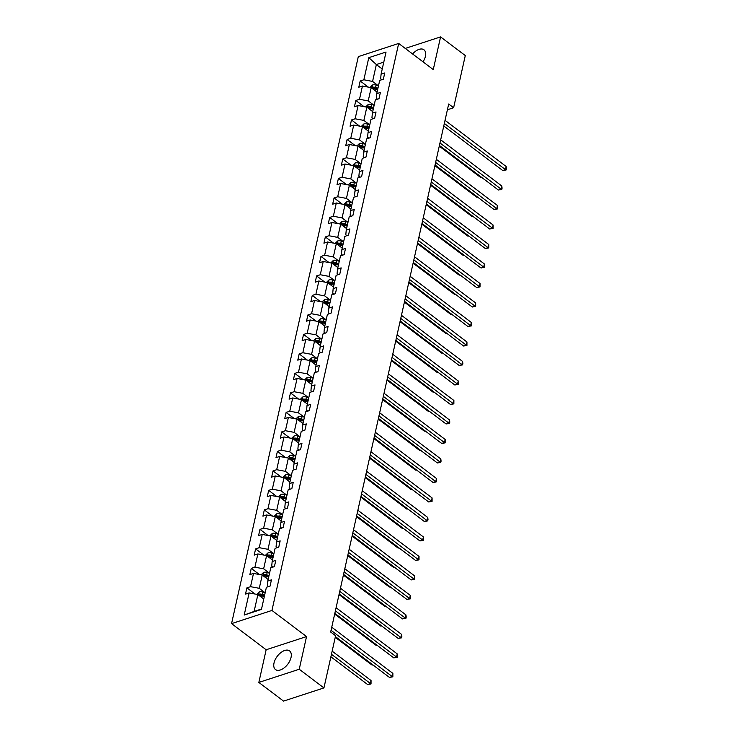 <?xml version="1.0" encoding="UTF-8"?>
<svg xmlns="http://www.w3.org/2000/svg" width="738" height="738" viewBox="0 0 738 738"><rect width="100%" height="100%" fill="white"/><g stroke="black" fill="none" stroke-linecap="round" stroke-linejoin="round"><path stroke-width="1.11" d="M291.04 657.447A11.688 6.577 -52.9 0 0 289.573 650.898A11.688 6.577 -52.9 0 0 280.827 652.623A11.688 6.577 -52.9 0 0 274.019 663.001A11.688 6.577 -52.9 0 0 275.486 669.55A11.688 6.577 -52.9 0 0 284.231 667.825A11.688 6.577 -52.9 0 0 291.04 657.447M423.012 61.835A11.688 6.577 -52.9 0 0 425.411 56.337A11.688 6.577 -52.9 0 0 423.944 49.787A11.688 6.577 -52.9 0 0 412.607 53.966M258.844 682.438L299.231 669.255L306.538 636.58L266.15 649.754L258.844 682.438L283.558 701.1L323.936 687.917L335.596 635.75L330.661 632.014L448.686 104.003L453.621 107.739L465.291 55.562L440.577 36.9L405.263 48.422M266.15 649.754L231.557 623.628L358.299 56.632L398.677 43.45L271.944 610.446L231.557 623.628M299.231 669.255L323.936 687.917M263.77 599.007L257.885 594.56L254.112 611.433L244.204 615.04L249.149 592.918L245.496 594.118L246.889 587.863L255.053 594.025M257.885 594.56L249.149 592.918M268.134 579.514L262.239 575.068L259.278 588.315L250.542 586.673L246.889 587.863M250.542 586.673L253.503 573.426L249.85 574.616L251.252 568.371L259.407 574.533M272.488 560.022L266.603 555.566L263.641 568.813L254.905 567.181L251.252 568.371M254.905 567.181L257.866 553.934L254.213 555.124L255.606 548.878L263.761 555.041M276.851 540.52L270.957 536.074L267.995 549.321L259.259 547.679L255.606 548.878M259.259 547.679L262.221 534.432L258.568 535.631L259.961 529.377L268.125 535.539M281.206 521.028L275.311 516.582L272.35 529.829L263.623 528.187L259.961 529.377M263.623 528.187L266.584 514.94L262.922 516.13L264.324 509.884L272.479 516.046M285.56 501.536L279.674 497.08L276.713 510.327L267.977 508.694L264.324 509.884M267.977 508.694L270.938 495.447L267.285 496.637L268.678 490.383L276.833 496.554M289.923 482.034L284.029 477.587L281.067 490.835L272.331 489.193L268.678 490.383M272.331 489.193L275.292 475.945L271.639 477.145L273.032 470.89L281.196 477.052M294.277 462.541L288.392 458.095L285.431 471.342L276.695 469.7L273.032 470.89M276.695 469.7L279.656 456.453L275.994 457.643L277.396 451.398L285.551 457.56M298.641 443.04L292.746 438.593L289.785 451.841L281.049 450.198L277.396 451.398M281.049 450.198L284.01 436.951L280.357 438.151L281.75 431.896L289.914 438.068M302.995 423.547L297.1 419.101L294.139 432.348L285.412 430.706L281.75 431.896M285.412 430.706L288.374 417.459L284.711 418.649L286.113 412.404L294.268 418.566M307.349 404.055L301.464 399.609L298.503 412.846L289.766 411.214L286.113 412.404M289.766 411.214L292.728 397.966L289.075 399.157L290.468 392.911L298.622 399.074M311.713 384.553L305.818 380.107L302.857 393.354L294.121 391.712L290.468 392.911M294.121 391.712L297.082 378.465L293.429 379.664L294.822 373.41L302.986 379.572M316.067 365.061L310.181 360.614L307.22 373.862L298.484 372.22L294.822 373.41M298.484 372.22L301.445 358.972L297.783 360.162L299.185 353.917L307.34 360.079M320.421 345.569L314.536 341.113L311.574 354.36L302.838 352.727L299.185 353.917M302.838 352.727L305.8 339.48L302.146 340.67L303.539 334.425L311.704 340.587M324.785 326.067L318.89 321.62L315.929 334.868L307.202 333.225L303.539 334.425M307.202 333.225L310.163 319.978L306.501 321.178L307.903 314.923L316.058 321.085M329.139 306.574L323.253 302.128L320.292 315.375L311.556 313.733L307.903 314.923M311.556 313.733L314.517 300.486L310.864 301.676L312.257 295.431L320.412 301.593M333.502 287.082L327.607 282.626L324.646 295.873L315.91 294.241L312.257 295.431M315.91 294.241L318.871 280.994L315.218 282.184L316.611 275.938L324.775 282.101M337.856 267.58L331.971 263.134L329.01 276.381L320.274 274.739L316.611 275.938M320.274 274.739L323.235 261.492L319.572 262.691L320.975 256.437L329.13 262.599M342.211 248.088L336.325 243.641L333.364 256.889L324.628 255.247L320.975 256.437M324.628 255.247L327.589 241.999L323.936 243.189L325.329 236.944L333.493 243.106M346.574 228.596L340.679 224.14L337.718 237.387L328.982 235.754L325.329 236.944M328.982 235.754L331.943 222.507L328.29 223.697L329.692 217.452L337.847 223.614M350.928 209.094L345.043 204.647L342.081 217.894L333.345 216.252L329.692 217.452M333.345 216.252L336.307 203.005L332.654 204.205L334.046 197.95L342.201 204.112M355.292 189.601L349.397 185.155L346.436 198.402L337.7 196.76L334.046 197.95M337.7 196.76L340.661 183.513L337.008 184.703L338.401 178.458L346.565 184.62M359.646 170.109L353.751 165.653L350.79 178.9L342.063 177.268L338.401 178.458M342.063 177.268L345.024 164.02L341.362 165.211L342.764 158.965L350.919 165.127M364 150.607L358.114 146.161L355.153 159.408L346.417 157.766L342.764 158.965M346.417 157.766L349.378 144.519L345.725 145.718L347.118 139.464L355.273 145.626M368.363 131.115L362.469 126.668L359.507 139.916L350.771 138.274L347.118 139.464M350.771 138.274L353.733 125.026L350.08 126.216L351.472 119.971L359.637 126.133M372.718 111.623L366.832 107.167L363.871 120.414L355.135 118.781L351.472 119.971M355.135 118.781L358.096 105.534L354.434 106.724L355.836 100.479L363.991 106.641M377.081 92.121L371.186 87.674L368.225 100.922L359.489 99.279L355.836 100.479M359.489 99.279L362.45 86.032L358.797 87.232L360.19 80.977L368.354 87.139M382.247 69.003L376.352 64.557L372.579 81.429L363.852 79.787L360.19 80.977M363.852 79.787L368.797 57.665L386.039 52.038L381.094 74.16L384.747 72.961L383.354 79.215L379.692 80.405L376.731 93.652L380.393 92.462L378.991 98.707L375.338 99.907L372.376 113.154L376.029 111.955L374.636 118.209L370.983 119.399L368.022 132.646L371.675 131.456L370.282 137.702L366.62 138.892L363.659 152.139L367.321 150.949L365.919 157.194L362.266 158.393L359.305 171.64L362.958 170.441L361.565 176.696L357.902 177.886L354.95 191.133L358.603 189.943L357.201 196.188L353.548 197.378L350.587 210.625L354.24 209.435L352.847 215.68L349.194 216.88L346.233 230.127L349.886 228.928L348.493 235.182L344.831 236.372L341.869 249.619L345.532 248.429L344.129 254.675L340.476 255.865L337.515 269.112L341.168 267.922L339.775 274.167L336.122 275.366L333.161 288.613L336.814 287.414L335.412 293.669L331.759 294.859L328.797 308.106L332.46 306.916L331.058 313.161L327.404 314.351L324.443 327.598L328.096 326.408L326.703 332.654L323.041 333.853L320.08 347.1L323.742 345.901L322.34 352.155L318.687 353.345L315.726 366.592L319.379 365.402L317.986 371.648L314.333 372.838L311.371 386.085L315.025 384.895L313.632 391.14L309.969 392.339L307.008 405.586L310.67 404.387L309.268 410.642L305.615 411.832L302.654 425.079L306.307 423.889L304.914 430.134L301.252 431.324L298.29 444.571L301.953 443.381L300.55 449.626L296.897 450.826L293.936 464.073L297.589 462.874L296.196 469.128L292.543 470.318L289.582 483.565L293.235 482.375L291.842 488.621L288.18 489.811L285.219 503.058L288.881 501.868L287.479 508.113L283.826 509.312L280.864 522.559L284.517 521.36L283.124 527.615L279.462 528.805L276.51 542.052L280.163 540.862L278.761 547.107L275.108 548.306L272.147 561.553L275.8 560.354L274.407 566.609L270.754 567.799L267.793 581.046L271.446 579.856L270.053 586.101L266.39 587.291L261.446 609.413L244.204 615.04M267.793 581.046L267.359 585.677L268.558 586.59M264.997 592.632L259.278 588.315M262.239 575.068L253.503 573.426M272.147 561.553L271.713 566.184L272.922 567.088M269.361 573.14L263.641 568.813M266.603 555.566L257.866 553.934M276.51 542.052L276.077 546.683L277.276 547.596M273.715 553.638L267.995 549.321M270.957 536.074L262.221 534.432M280.864 522.559L280.431 527.19L281.639 528.094M278.078 534.146L272.35 529.829M275.311 516.582L266.584 514.94M285.219 503.058L284.785 507.698L285.993 508.602M282.433 514.654L276.713 510.327M279.674 497.08L270.938 495.447M289.582 483.565L289.148 488.196L290.348 489.11M286.787 495.152L281.067 490.835M284.029 477.587L275.292 475.945M293.936 464.073L293.503 468.704L294.711 469.608M291.15 475.659L285.431 471.342M288.392 458.095L279.656 456.453M298.29 444.571L297.866 449.202L299.065 450.115M295.504 456.167L289.785 451.841M292.746 438.593L284.01 436.951M302.654 425.079L302.22 429.71L303.419 430.623M299.868 436.665L294.139 432.348M297.1 419.101L288.374 417.459M307.008 405.586L306.574 410.217L307.783 411.121M304.222 417.173L298.503 412.846M301.464 399.609L292.728 397.966M311.371 386.085L310.938 390.716L312.137 391.629M308.576 397.681L302.857 393.354M305.818 380.107L297.082 378.465M315.726 366.592L315.292 371.223L316.501 372.136M312.94 378.179L307.22 373.862M310.181 360.614L301.445 358.972M320.08 347.1L319.646 351.731L320.855 352.635M317.294 358.686L311.574 354.36M314.536 341.113L305.8 339.48M324.443 327.598L324.01 332.229L325.209 333.142M321.648 339.194L315.929 334.868M318.89 321.62L310.163 319.978M328.797 308.106L328.364 312.737L329.572 313.65M326.011 319.692L320.292 315.375M323.253 302.128L314.517 300.486M333.161 288.613L332.727 293.244L333.927 294.148M330.366 300.2L324.646 295.873M327.607 282.626L318.871 280.994M337.515 269.112L337.081 273.743L338.29 274.656M334.729 280.698L329.01 276.381M331.971 263.134L323.235 261.492M341.869 249.619L341.436 254.25L342.644 255.164M339.083 261.206L333.364 256.889M336.325 243.641L327.589 241.999M346.233 230.127L345.799 234.758L346.998 235.662M343.438 241.713L337.718 237.387M340.679 224.14L331.943 222.507M350.587 210.625L350.153 215.256L351.362 216.169M347.801 222.212L342.081 217.894M345.043 204.647L336.307 203.005M354.95 191.133L354.517 195.764L355.716 196.677M352.155 202.719L346.436 198.402M349.397 185.155L340.661 183.513M359.305 171.64L358.871 176.271L360.079 177.175M356.519 183.227L350.79 178.9M353.751 165.653L345.024 164.02M363.659 152.139L363.225 156.77L364.434 157.683M360.873 163.725L355.153 159.408M358.114 146.161L349.378 144.519M368.022 132.646L367.589 137.277L368.788 138.191M365.227 144.233L359.507 139.916M362.469 126.668L353.733 125.026M372.376 113.154L371.943 117.785L373.151 118.689M369.59 124.74L363.871 120.414M366.832 107.167L358.096 105.534M376.731 93.652L376.306 98.283L377.505 99.196M373.945 105.239L368.225 100.922M371.186 87.674L362.45 86.032M381.094 74.16L380.66 78.791L381.86 79.695M306.538 636.58L271.944 610.446M398.677 43.45L433.271 69.584L440.577 36.9M447.394 109.768L453.621 107.739M254.112 611.433L261.538 609.007M378.308 85.746L372.579 81.429M383.778 62.13L376.352 64.557L368.797 57.665M443.769 125.977L502.753 170.533L505.484 169.639L444.331 123.449M506.185 166.511L506.443 168.688L506.157 169.943L505.484 169.639L506.185 166.511L445.032 120.331M506.157 169.943L502.753 170.533M370.015 87.453L372.589 84.971A3.976 2.066 12.6 0 1 376.14 85.091L378.493 85.802M439.258 146.179L480.927 177.655L481.693 177.406M377.957 88.173L375.605 87.471A3.976 2.066 -167.4 0 0 373.004 87.176L372.662 88.671A3.976 2.066 12.6 0 1 375.273 88.966L377.625 89.676M373.004 87.176L374.424 88.246A2.02 1.052 12.6 0 1 375.125 88.385L377.736 89.178M481.886 177.554L480.927 177.655M439.414 145.469L498.399 190.026L501.13 189.131L439.977 142.951M501.822 186.013L502.08 188.19L501.803 189.435L501.13 189.131L501.822 186.013L440.678 139.823M501.803 189.435L498.399 190.026M435.051 164.971L494.036 209.518L496.766 208.633L435.623 162.443M497.467 205.505L497.449 208.928L496.766 208.633L497.467 205.505L436.315 159.316M497.449 208.928L494.036 209.518M365.651 106.945L368.234 104.464A3.976 2.066 12.6 0 1 371.777 104.593L374.129 105.294M434.894 165.672L476.573 197.147L477.329 196.898M373.603 107.674L371.251 106.964A3.976 2.066 -167.4 0 0 368.64 106.669L368.308 108.163A3.976 2.066 12.6 0 1 370.91 108.468L373.262 109.169M368.64 106.669L370.061 107.739A2.02 1.052 12.6 0 1 370.762 107.886L373.382 108.67M477.532 197.055L476.573 197.147M361.297 126.447L363.871 123.966A3.976 2.066 12.6 0 1 367.423 124.085L369.775 124.796M430.54 185.164L472.209 216.649L472.975 216.4M369.24 127.167L366.887 126.456A3.976 2.066 -167.4 0 0 364.286 126.161L363.954 127.665A3.976 2.066 12.6 0 1 366.555 127.96L368.908 128.67M364.286 126.161L365.707 127.24A2.02 1.052 12.6 0 1 366.408 127.379L369.018 128.163M473.178 216.548L472.209 216.649M430.697 184.463L489.681 229.02L492.412 228.125L431.26 181.935M493.113 225.007L493.085 228.429L492.412 228.125L493.113 225.007L431.961 178.817M493.085 228.429L489.681 229.02M356.943 145.939L359.517 143.458A3.976 2.066 12.6 0 1 363.059 143.578L365.421 144.288M426.186 204.666L467.855 236.142L468.612 235.892M364.886 146.659L362.533 145.958A3.976 2.066 -167.4 0 0 359.923 145.663L359.591 147.157A3.976 2.066 12.6 0 1 362.201 147.452L364.554 148.163M359.923 145.663L361.352 146.733A2.02 1.052 12.6 0 1 362.054 146.871L364.664 147.665M468.815 236.04L467.855 236.142M426.343 203.956L485.327 248.512L488.049 247.627L426.905 201.437M488.75 244.499L488.731 247.922L488.049 247.627L488.75 244.499L427.606 198.31M488.731 247.922L485.327 248.512M352.579 165.432L355.163 162.96A3.976 2.066 12.6 0 1 358.705 163.08L361.057 163.781M421.822 224.158L463.501 255.634L464.257 255.385M360.531 166.161L358.179 165.45A3.976 2.066 -167.4 0 0 355.568 165.155L355.236 166.65A3.976 2.066 12.6 0 1 357.838 166.954L360.19 167.655M355.568 165.155L356.989 166.225A2.02 1.052 12.6 0 1 357.69 166.373L360.301 167.157M464.46 255.542L463.501 255.634M421.979 223.457L480.964 268.005L483.694 267.119L422.551 220.93M484.396 263.992L484.654 266.169L484.368 267.414L483.694 267.119L484.396 263.992L423.243 217.802M484.368 267.414L480.964 268.005M348.225 184.934L350.799 182.452A3.976 2.066 12.6 0 1 354.351 182.572L356.703 183.282M417.468 243.651L459.137 275.136L459.903 274.887M356.168 185.653L353.816 184.943A3.976 2.066 -167.4 0 0 351.214 184.648L350.873 186.151A3.976 2.066 12.6 0 1 353.484 186.446L355.836 187.157M351.214 184.648L352.635 185.727A2.02 1.052 12.6 0 1 353.336 185.865L355.947 186.649M460.097 275.034L459.137 275.136M417.625 242.95L476.61 287.506L479.34 286.612L418.188 240.422M480.032 283.493L480.014 286.916L479.34 286.612L480.032 283.493L418.889 237.304M480.014 286.916L476.61 287.506M343.862 204.426L346.445 201.944A3.976 2.066 12.6 0 1 349.987 202.064L352.34 202.775M413.105 263.152L454.783 294.628L455.54 294.379M351.814 205.155L349.461 204.444A3.976 2.066 -167.4 0 0 346.851 204.149L346.519 205.644A3.976 2.066 12.6 0 1 349.12 205.939L351.472 206.649M346.851 204.149L348.271 205.219A2.02 1.052 12.6 0 1 348.982 205.358L351.592 206.151M455.743 294.527L454.783 294.628M413.271 262.442L472.255 306.999L474.977 306.113L413.834 259.924M475.678 302.986L475.659 306.408L474.977 306.113L475.678 302.986L414.525 256.796M475.659 306.408L472.255 306.999M339.508 223.918L342.091 221.446A3.976 2.066 12.6 0 1 345.633 221.566L347.985 222.267M408.751 282.645L450.42 314.12L451.186 313.871M347.45 224.647L345.098 223.937A3.976 2.066 -167.4 0 0 342.497 223.642L342.164 225.145A3.976 2.066 12.6 0 1 344.766 225.441L347.118 226.142M342.497 223.642L343.917 224.712A2.02 1.052 12.6 0 1 344.618 224.859L347.229 225.643M451.388 314.028L450.42 314.12M408.907 281.944L467.892 326.491L470.623 325.606L409.47 279.416M471.324 322.478L471.296 325.901L470.623 325.606L471.324 322.478L410.171 276.289M471.296 325.901L467.892 326.491M335.153 243.42L337.727 240.939A3.976 2.066 12.6 0 1 341.279 241.058L343.631 241.769M404.396 302.146L446.066 333.622L446.831 333.373M343.096 244.14L340.744 243.429A3.976 2.066 -167.4 0 0 338.142 243.134L337.801 244.638A3.976 2.066 12.6 0 1 340.412 244.933L342.764 245.643M338.142 243.134L339.563 244.213A2.02 1.052 12.6 0 1 340.264 244.352L342.875 245.136M447.025 333.521L446.066 333.622M404.553 301.436L463.538 345.993L466.268 345.098L405.116 298.908M466.96 341.98L466.942 345.402L466.268 345.098L466.96 341.98L405.817 295.79M466.942 345.402L463.538 345.993M400.19 320.929L459.174 365.485L461.905 364.6L400.762 318.41M462.606 361.472L462.864 363.649L462.578 364.895L461.905 364.6L462.606 361.472L401.454 315.283M462.578 364.895L459.174 365.485M395.836 340.43L454.82 384.978L457.551 384.092L396.398 337.903M458.243 380.965L458.224 384.397L457.551 384.092L458.243 380.965L397.099 334.775M458.224 384.397L454.82 384.978M391.481 359.923L450.466 404.479L453.187 403.585L392.044 357.395M453.888 400.466L453.87 403.889L453.187 403.585L453.888 400.466L392.736 354.277M453.87 403.889L450.466 404.479M387.118 379.415L446.103 423.972L448.833 423.086L387.681 376.897M449.534 419.959L449.793 422.136L449.507 423.381L448.833 423.086L449.534 419.959L388.382 373.769M449.507 423.381L446.103 423.972M382.764 398.917L441.748 443.473L444.479 442.579L383.326 396.389M445.171 439.451L445.152 442.883L444.479 442.579L445.171 439.451L384.028 393.262M445.152 442.883L441.748 443.473M378.4 418.409L437.385 462.966L440.116 462.071L378.972 415.881M440.817 458.953L441.075 461.121L440.789 462.375L440.116 462.071L440.817 458.953L379.664 412.763M440.789 462.375L437.385 462.966M374.046 437.911L433.031 482.458L435.761 481.573L374.609 435.383M436.462 478.445L436.435 481.868L435.761 481.573L436.462 478.445L375.31 432.256M436.435 481.868L433.031 482.458M369.692 457.403L428.677 501.96L431.398 501.065L370.255 454.876M432.099 497.938L432.081 501.37L431.398 501.065L432.099 497.938L370.956 451.748M432.081 501.37L428.677 501.96M365.328 476.896L424.313 521.452L427.044 520.558L365.891 474.377M427.745 517.439L428.003 519.607L427.717 520.862L427.044 520.558L427.745 517.439L366.592 471.25M427.717 520.862L424.313 521.452M330.79 262.913L333.373 260.431A3.976 2.066 12.6 0 1 336.915 260.551L339.268 261.261M400.033 321.639L441.711 353.115L442.468 352.865M338.742 263.641L336.39 262.931A3.976 2.066 -167.4 0 0 333.779 262.636L333.447 264.13A3.976 2.066 12.6 0 1 336.048 264.425L338.401 265.136M333.779 262.636L335.2 263.706A2.02 1.052 12.6 0 1 335.901 263.844L338.511 264.638M442.671 353.013L441.711 353.115M326.436 282.414L329.01 279.933A3.976 2.066 12.6 0 1 332.561 280.053L334.914 280.763M395.679 341.131L437.348 372.607L438.114 372.358M334.379 283.134L332.026 282.423A3.976 2.066 -167.4 0 0 329.425 282.128L329.083 283.632A3.976 2.066 12.6 0 1 331.694 283.927L334.046 284.628M329.425 282.128L330.845 283.198A2.02 1.052 12.6 0 1 331.546 283.346L334.157 284.13M438.307 372.515L437.348 372.607M322.072 301.907L324.655 299.425A3.976 2.066 12.6 0 1 328.198 299.545L330.55 300.255M391.325 360.633L432.994 392.109L433.75 391.86M330.024 302.626L327.672 301.925A3.976 2.066 -167.4 0 0 325.061 301.621L324.729 303.124A3.976 2.066 12.6 0 1 327.331 303.419L329.692 304.13M325.061 301.621L326.491 302.7A2.02 1.052 12.6 0 1 327.192 302.838L329.803 303.622M433.953 392.007L432.994 392.109M317.718 321.399L320.301 318.917A3.976 2.066 12.6 0 1 323.844 319.037L326.196 319.748M386.961 380.125L428.63 411.601L429.396 411.352M325.661 322.128L323.309 321.417A3.976 2.066 -167.4 0 0 320.707 321.122L320.375 322.617A3.976 2.066 12.6 0 1 322.976 322.912L325.329 323.622M320.707 321.122L322.128 322.192A2.02 1.052 12.6 0 1 322.829 322.34L325.44 323.124M429.599 411.5L428.63 411.601M313.364 340.901L315.938 338.419A3.976 2.066 12.6 0 1 319.489 338.539L321.842 339.249M382.607 399.618L424.276 431.093L425.042 430.844M321.307 341.62L318.954 340.91A3.976 2.066 -167.4 0 0 316.353 340.615L316.012 342.118A3.976 2.066 12.6 0 1 318.622 342.414L320.975 343.124M316.353 340.615L317.774 341.685A2.02 1.052 12.6 0 1 318.475 341.832L321.085 342.616M425.236 431.001L424.276 431.093M309.001 360.393L311.584 357.912A3.976 2.066 12.6 0 1 315.126 358.031L317.478 358.742M378.243 419.119L419.922 450.595L420.678 450.346M316.953 361.113L314.6 360.412A3.976 2.066 -167.4 0 0 311.989 360.107L311.657 361.611A3.976 2.066 12.6 0 1 314.259 361.906L316.611 362.616M311.989 360.107L313.41 361.186A2.02 1.052 12.6 0 1 314.111 361.325L316.731 362.109M420.881 450.494L419.922 450.595M304.646 379.885L307.22 377.404A3.976 2.066 12.6 0 1 310.772 377.533L313.124 378.234M373.889 438.612L415.559 470.088L416.324 469.838M312.589 380.614L310.237 379.904A3.976 2.066 -167.4 0 0 307.635 379.609L307.294 381.103A3.976 2.066 12.6 0 1 309.905 381.398L312.257 382.109M307.635 379.609L309.056 380.679A2.02 1.052 12.6 0 1 309.757 380.826L312.368 381.611M416.527 469.995L415.559 470.088M300.292 399.387L302.866 396.906A3.976 2.066 12.6 0 1 306.408 397.026L308.761 397.736M369.535 458.104L411.204 489.58L411.961 489.331M308.235 400.107L305.883 399.396A3.976 2.066 -167.4 0 0 303.272 399.101L302.94 400.605A3.976 2.066 12.6 0 1 305.55 400.9L307.903 401.61M303.272 399.101L304.702 400.18A2.02 1.052 12.6 0 1 305.403 400.319L308.014 401.103M412.164 489.488L411.204 489.58M295.929 418.88L298.512 416.398A3.976 2.066 12.6 0 1 302.054 416.518L304.407 417.228M365.172 477.606L406.841 509.082L407.607 508.833M303.881 419.599L301.519 418.898A3.976 2.066 -167.4 0 0 298.918 418.594L298.586 420.097A3.976 2.066 12.6 0 1 301.187 420.392L303.539 421.103M298.918 418.594L300.338 419.673A2.02 1.052 12.6 0 1 301.039 419.811L303.65 420.595M407.81 508.98L406.841 509.082M291.575 438.372L294.148 435.89A3.976 2.066 12.6 0 1 297.7 436.02L300.052 436.721M360.817 497.098L402.487 528.574L403.252 528.325M299.517 439.101L297.165 438.39A3.976 2.066 -167.4 0 0 294.563 438.095L294.222 439.59A3.976 2.066 12.6 0 1 296.833 439.894L299.185 440.595M294.563 438.095L295.984 439.165A2.02 1.052 12.6 0 1 296.685 439.313L299.296 440.097M403.446 528.482L402.487 528.574M360.974 496.397L419.959 540.945L422.69 540.059L361.537 493.87M423.381 536.932L423.64 539.109L423.363 540.354L422.69 540.059L423.381 536.932L362.238 490.742M423.363 540.354L419.959 540.945M287.211 457.874L289.794 455.392A3.976 2.066 12.6 0 1 293.337 455.512L295.689 456.222M356.454 516.591L398.133 548.066L398.889 547.827M295.163 458.593L292.811 457.883A3.976 2.066 -167.4 0 0 290.2 457.588L289.868 459.091A3.976 2.066 12.6 0 1 292.469 459.387L294.822 460.097M290.2 457.588L291.621 458.667A2.02 1.052 12.6 0 1 292.322 458.805L294.942 459.589M399.092 547.974L398.133 548.066M356.611 515.89L415.595 560.446L418.326 559.552L357.183 513.362M419.027 556.424L419.009 559.856L418.326 559.552L419.027 556.424L357.875 510.244M419.009 559.856L415.595 560.446M282.857 477.366L285.431 474.885A3.976 2.066 12.6 0 1 288.982 475.004L291.335 475.715M352.1 536.092L393.769 567.568L394.535 567.319M290.8 478.086L288.447 477.385A3.976 2.066 -167.4 0 0 285.846 477.08L285.514 478.584A3.976 2.066 12.6 0 1 288.115 478.879L290.468 479.589M285.846 477.08L287.266 478.159A2.02 1.052 12.6 0 1 287.968 478.298L290.578 479.082M394.738 567.467L393.769 567.568M352.257 535.382L411.241 579.939L413.972 579.044L352.819 532.864M414.673 575.926L414.645 579.348L413.972 579.044L414.673 575.926L353.52 529.736M414.645 579.348L411.241 579.939M278.503 496.858L281.077 494.377A3.976 2.066 12.6 0 1 284.619 494.506L286.981 495.207M347.746 555.585L389.415 587.061L390.171 586.811M286.445 497.587L284.093 496.877A3.976 2.066 -167.4 0 0 281.482 496.582L281.15 498.076A3.976 2.066 12.6 0 1 283.761 498.381L286.113 499.082M281.482 496.582L282.912 497.652A2.02 1.052 12.6 0 1 283.613 497.799L286.224 498.584M390.374 586.968L389.415 587.061M347.902 554.884L406.887 599.431L409.608 598.546L348.465 552.356M410.31 595.418L410.291 598.841L409.608 598.546L410.31 595.418L349.166 549.229M410.291 598.841L406.887 599.431M274.139 516.36L276.722 513.879A3.976 2.066 12.6 0 1 280.265 513.999L282.617 514.709M343.382 575.077L385.061 606.553L385.817 606.313M282.091 517.08L279.739 516.369A3.976 2.066 -167.4 0 0 277.128 516.074L276.796 517.578A3.976 2.066 12.6 0 1 279.398 517.873L281.75 518.583M277.128 516.074L278.549 517.154A2.02 1.052 12.6 0 1 279.25 517.292L281.861 518.076M386.02 606.461L385.061 606.553M343.539 574.376L402.524 618.933L405.254 618.038L344.111 571.849M405.955 614.911L406.214 617.088L405.928 618.343L405.254 618.038L405.955 614.911L344.803 568.73M405.928 618.343L402.524 618.933M269.785 535.853L272.359 533.371A3.976 2.066 12.6 0 1 275.911 533.491L278.263 534.201M339.028 594.579L380.697 626.055L381.463 625.806M277.728 536.572L275.375 535.871A3.976 2.066 -167.4 0 0 272.774 535.576L272.433 537.07A3.976 2.066 12.6 0 1 275.043 537.365L277.396 538.076M272.774 535.576L274.195 536.646A2.02 1.052 12.6 0 1 274.896 536.784L277.506 537.578M381.657 625.953L380.697 626.055M339.185 593.869L398.169 638.425L400.9 637.531L339.748 591.35M401.592 634.412L401.85 636.59L401.573 637.835L400.9 637.531L401.592 634.412L340.449 588.223M401.573 637.835L398.169 638.425M265.422 555.345L268.005 552.863A3.976 2.066 12.6 0 1 271.547 552.993L273.899 553.694M334.665 614.071L376.343 645.547L377.1 645.298M273.374 556.074L271.021 555.363A3.976 2.066 -167.4 0 0 268.411 555.068L268.079 556.563A3.976 2.066 12.6 0 1 270.68 556.867L273.032 557.568M268.411 555.068L269.831 556.138A2.02 1.052 12.6 0 1 270.542 556.286L273.152 557.07M377.303 645.455L376.343 645.547M334.831 613.37L393.815 657.918L396.537 657.032L335.393 610.843M397.238 653.905L397.219 657.327L396.537 657.032L397.238 653.905L336.085 607.715M397.219 657.327L393.815 657.918M261.067 574.847L263.651 572.365A3.976 2.066 12.6 0 1 267.193 572.485L269.545 573.195M335.255 637.3L371.98 665.049L372.745 664.8M269.01 575.566L266.658 574.856A3.976 2.066 -167.4 0 0 264.056 574.561L263.724 576.064A3.976 2.066 12.6 0 1 266.326 576.36L268.678 577.07M264.056 574.561L265.477 575.64A2.02 1.052 12.6 0 1 266.178 575.778L268.789 576.562M372.948 664.947L371.98 665.049M335.412 636.599L389.452 677.419L392.182 676.525L331.03 630.335M392.884 673.397L392.856 676.829L392.182 676.525L392.884 673.397L331.731 627.217M392.856 676.829L389.452 677.419M256.713 594.339L259.287 591.858A3.976 2.066 12.6 0 1 262.829 591.977L265.191 592.688M330.892 656.792L367.625 684.541L370.356 683.646L371.048 680.528L332.155 651.147M264.656 595.059L262.304 594.358A3.976 2.066 -167.4 0 0 259.702 594.062L259.361 595.557A3.976 2.066 12.6 0 1 261.972 595.852L264.324 596.562M259.702 594.062L261.123 595.132A2.02 1.052 12.6 0 1 261.824 595.271L264.435 596.064M331.463 654.274L371.029 683.951L367.625 684.541M371.048 680.528L371.029 683.951M372.533 85.018L371.832 88.154M375.273 88.966L374.932 90.497M376.14 85.091L375.605 87.471M368.17 104.519L367.469 107.656M370.91 108.468L370.568 109.999M371.777 104.593L371.251 106.964M363.816 124.012L363.114 127.148M366.555 127.96L366.214 129.491M367.423 124.085L366.887 126.456M359.452 143.504L358.751 146.641M362.201 147.452L361.851 148.984M363.059 143.578L362.533 145.958M355.098 163.006L354.397 166.142M357.838 166.954L357.496 168.485M358.705 163.08L358.179 165.45M350.744 182.498L350.043 185.635M353.484 186.446L353.142 187.978M354.351 182.572L353.816 184.943M346.38 202L345.679 205.136M349.12 205.939L348.779 207.47M349.987 202.064L349.461 204.444M342.026 221.492L341.325 224.629M344.766 225.441L344.425 226.972M345.633 221.566L345.098 223.937M337.663 240.985L336.962 244.121M340.412 244.933L340.07 246.464M341.279 241.058L340.744 243.429M333.308 260.486L332.607 263.623M336.048 264.425L335.707 265.957M336.915 260.551L336.39 262.931M328.954 279.979L328.253 283.115M331.694 283.927L331.353 285.458M332.561 280.053L332.026 282.423M324.591 299.471L323.89 302.608M327.331 303.419L326.989 304.951M328.198 299.545L327.672 301.925M320.237 318.973L319.536 322.109M322.976 322.912L322.635 324.443M323.844 319.037L323.309 321.417M315.873 338.465L315.172 341.602M318.622 342.414L318.281 343.945M319.489 338.539L318.954 340.91M311.519 357.958L310.818 361.094M314.259 361.906L313.918 363.437M315.126 358.031L314.6 360.412M307.165 377.459L306.464 380.596M309.905 381.398L309.563 382.939M310.772 377.533L310.237 379.904M302.801 396.952L302.1 400.088M305.55 400.9L305.2 402.431M306.408 397.026L305.883 399.396M298.447 416.444L297.746 419.581M301.187 420.392L300.846 421.924M302.054 416.518L301.519 418.898M294.093 435.946L293.392 439.082M296.833 439.894L296.491 441.425M297.7 436.02L297.165 438.39M289.73 455.438L289.028 458.575M292.469 459.387L292.128 460.918M293.337 455.512L292.811 457.883M285.375 474.931L284.674 478.067M288.115 478.879L287.774 480.41M288.982 475.004L288.447 477.385M281.012 494.432L280.311 497.569M283.761 498.381L283.41 499.912M284.619 494.506L284.093 496.877M276.658 513.925L275.957 517.061M279.398 517.873L279.056 519.404M280.265 513.999L279.739 516.369M272.304 533.417L271.602 536.554M275.043 537.365L274.702 538.897M275.911 533.491L275.375 535.871M267.94 552.919L267.239 556.055M270.68 556.867L270.339 558.398M271.547 552.993L271.021 555.363M263.586 572.411L262.885 575.548M266.326 576.36L265.984 577.891M267.193 572.485L266.658 574.856M259.222 591.904L258.521 595.04M261.972 595.852L261.63 597.383M262.829 591.977L262.304 594.358"/></g></svg>
